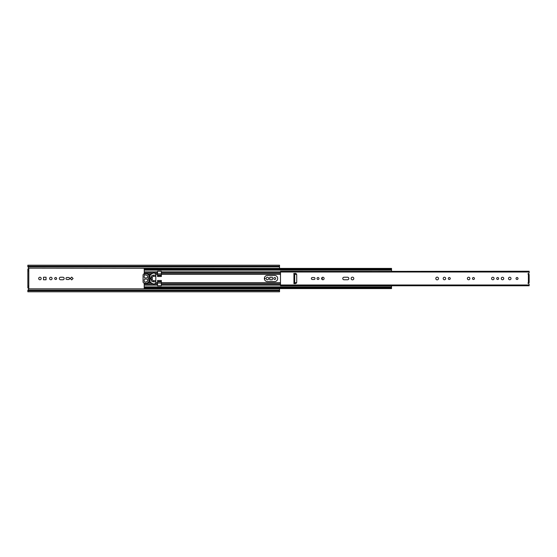 <?xml version="1.0" encoding="UTF-8"?>
<svg xmlns="http://www.w3.org/2000/svg" width="557" height="557" viewBox="0 0 557 557"><rect width="100%" height="100%" fill="white"/><g stroke="black" fill="none" stroke-linecap="round" stroke-linejoin="round"><path stroke-width="0.84" d="M275.68 278.5A0.989 0.989 0 0 0 274.692 277.511A0.989 0.989 0 0 0 273.696 278.5A0.989 0.989 0 0 0 274.692 279.489A0.989 0.989 0 0 0 275.68 278.5M268.669 278.5A1.26 1.26 0 0 0 267.409 277.24A1.26 1.26 0 0 0 266.155 278.5A1.26 1.26 0 0 0 267.409 279.76A1.26 1.26 0 0 0 268.669 278.5M65.977 278.5A0.989 0.989 0 0 0 66.972 279.489L68.608 279.489A0.989 0.989 0 0 0 69.597 278.5A0.989 0.989 0 0 0 68.608 277.511L66.972 277.511A0.989 0.989 0 0 0 65.977 278.5M56.661 278.5A0.989 0.989 0 0 0 55.672 277.511A0.989 0.989 0 0 0 54.677 278.5A0.989 0.989 0 0 0 55.672 279.489A0.989 0.989 0 0 0 56.661 278.5M52.086 278.5A1.26 1.26 0 0 0 50.833 277.24A1.26 1.26 0 0 0 49.573 278.5A1.26 1.26 0 0 0 50.833 279.76A1.26 1.26 0 0 0 52.086 278.5M59.307 278.5A1.26 1.26 0 0 0 60.567 279.76L62.892 279.76A1.26 1.26 0 0 0 64.152 278.5A1.26 1.26 0 0 0 62.892 277.24L60.567 277.24A1.26 1.26 0 0 0 59.307 278.5M41.19 278.5A1.26 1.26 0 0 0 39.93 277.24A1.26 1.26 0 0 0 38.677 278.5A1.26 1.26 0 0 0 39.93 279.76A1.26 1.26 0 0 0 41.19 278.5M28.783 288.623L28.038 288.025A0.759 0.759 0 0 1 28.804 288.846L27.85 290.371M28.804 268.209L28.038 268.975A0.759 0.759 0 0 0 28.804 268.154L279.53 268.418M269.79 277.226L269.79 279.774L272.345 279.774L272.345 277.226L269.79 277.226M264.443 279.21L265.153 278.5L264.443 277.79M71.679 279.899L73.078 278.5L71.679 277.101L70.273 278.5L71.679 279.899M43.495 277.226L43.495 279.774L46.05 279.774L46.05 277.226L43.495 277.226M28.804 288.846L279.53 288.846L279.53 291.798L27.85 291.798L27.85 290.747L279.53 290.747M27.85 266.629L28.804 268.154M27.85 266.253L279.53 266.253L279.53 265.202L27.85 265.202L27.85 266.88L279.53 266.88L279.53 268.154M28.804 286.124L28.804 288.025L27.85 288.025L27.85 286.124L28.804 286.124L28.804 270.876L27.85 270.876L27.85 286.124M27.85 270.876L27.85 268.975L28.804 268.975L28.804 270.876M279.53 290.12L27.85 290.12L27.85 290.747M27.85 290.566L279.53 290.566M27.85 266.434L279.53 266.434L279.53 266.88M264.359 278.5A3.05 3.05 0 0 0 267.409 281.55L274.65 281.55A3.05 3.05 0 0 0 277.699 278.5A3.05 3.05 0 0 0 274.65 275.45L267.409 275.45A3.05 3.05 0 0 0 264.359 278.5M322.085 279.489A3.05 3.05 0 0 0 322.085 277.511M147.897 282.12L149.443 282.12A0.571 0.571 0 0 0 149.645 282.086M149.443 276.021A0.571 0.571 0 0 0 149.93 275.743L148.942 275.757L148.858 277.748A0.954 0.954 0 0 0 148.858 279.252L148.942 281.243L149.937 281.243A0.571 0.571 0 0 0 149.443 280.979M161.349 282.643L161.349 285.741L157.54 285.741L157.54 280.47L161.349 280.47L161.349 282.643L280.484 282.643M161.349 276.53L161.349 271.259L157.54 271.259L157.54 276.53L161.349 276.53M149.645 274.914A0.571 0.571 0 0 0 149.443 274.88L147.897 274.88M144.2 269.205L390.77 269.205L391.536 268.418L144.2 268.418L144.381 274.357M144.2 269.887L391.536 269.887L391.536 271.238M144.2 269.818L390.77 269.818L390.77 269.205M391.536 269.609L391.536 268.711L391.536 269.4L390.77 269.818M391.536 269.372L391.536 269.887M144.2 283.262L144.2 287.113L391.536 287.113L391.536 288.289L391.536 287.391M390.77 287.795L391.536 288.582L144.2 288.582L144.2 287.795L390.77 287.795L390.77 287.182L391.536 287.6M144.2 287.113L390.77 287.182M144.2 287.182L144.2 287.795M391.536 285.762L391.536 287.113M149.917 280.213L149.917 280.979L148.963 280.979L148.963 280.213L149.917 280.213L149.917 276.787L148.963 276.787L148.963 280.213M148.963 276.787L148.963 276.021L149.917 276.021L149.917 276.787M155.821 276.321L155.821 274.072A0.571 0.571 0 0 0 155.591 273.821L154.393 273.125A1.142 1.142 0 0 0 152.959 273.369L151.267 273.828L150.87 274.914L148.009 274.914L147.612 273.828L144.388 273.828A1.337 1.337 0 0 0 143.058 275.165L143.058 281.835A1.337 1.337 0 0 0 144.388 283.172L147.612 283.172L148.009 282.086L150.87 282.086L151.267 283.172L152.959 283.631A1.142 1.142 0 0 0 154.393 283.875L155.591 283.179A0.571 0.571 0 0 0 155.821 282.928L155.821 276.321L153.44 276.321A1.156 1.156 0 0 0 152.291 277.47L152.291 279.53A1.156 1.156 0 0 0 153.44 280.679L155.821 280.679M155.821 275.186L153.44 275.186A2.284 2.284 0 0 0 151.156 277.47L151.156 279.53A2.284 2.284 0 0 0 153.44 281.814L155.821 281.814M147.765 277.24L147.661 276.014A1.337 1.337 0 0 1 146.735 275.109L144.959 274.977A0.759 0.759 0 0 0 144.2 275.736L144.2 277.163A0.759 0.759 0 0 0 144.959 277.929L147.466 277.804A2.096 2.096 0 0 1 147.765 277.24M144.2 281.264A0.759 0.759 0 0 0 144.959 282.023L146.735 281.891A1.337 1.337 0 0 1 147.661 280.986L147.765 279.76A2.096 2.096 0 0 1 147.466 279.196L144.959 279.071A0.759 0.759 0 0 0 144.2 279.837L144.2 281.264M149.937 281.243L150.021 279.252A0.954 0.954 0 0 0 150.021 277.748L149.937 275.757M529.15 275.047L529.15 282.712L528.391 282.712A0.383 0.383 0 0 0 528.196 283.422L528.767 283.757A0.759 0.759 0 0 1 529.15 284.411L529.15 284.453M529.15 272.547L529.15 272.589A0.759 0.759 0 0 1 528.767 273.243L528.196 273.578A0.383 0.383 0 0 0 528.391 274.288L529.15 274.288M518.024 278.5A0.989 0.989 0 0 0 517.028 277.511A0.989 0.989 0 0 0 516.04 278.5A0.989 0.989 0 0 0 517.028 279.489A0.989 0.989 0 0 0 518.024 278.5M511.013 278.5A1.26 1.26 0 0 0 509.752 277.24A1.26 1.26 0 0 0 508.492 278.5A1.26 1.26 0 0 0 509.752 279.76A1.26 1.26 0 0 0 511.013 278.5M503.772 278.5A1.26 1.26 0 0 0 502.511 277.24A1.26 1.26 0 0 0 501.251 278.5A1.26 1.26 0 0 0 502.511 279.76A1.26 1.26 0 0 0 503.772 278.5M498.661 278.5A0.989 0.989 0 0 0 497.673 277.511A0.989 0.989 0 0 0 496.677 278.5A0.989 0.989 0 0 0 497.673 279.489A0.989 0.989 0 0 0 498.661 278.5M494.087 278.5A1.26 1.26 0 0 0 492.834 277.24A1.26 1.26 0 0 0 491.573 278.5A1.26 1.26 0 0 0 492.834 279.76A1.26 1.26 0 0 0 494.087 278.5M469.892 278.5A1.26 1.26 0 0 0 468.632 277.24A1.26 1.26 0 0 0 467.372 278.5A1.26 1.26 0 0 0 468.632 279.76A1.26 1.26 0 0 0 469.892 278.5M474.46 278.5A0.989 0.989 0 0 0 473.471 277.511A0.989 0.989 0 0 0 472.482 278.5A0.989 0.989 0 0 0 473.471 279.489A0.989 0.989 0 0 0 474.46 278.5M445.691 278.5A1.26 1.26 0 0 0 444.43 277.24A1.26 1.26 0 0 0 443.177 278.5A1.26 1.26 0 0 0 444.43 279.76A1.26 1.26 0 0 0 445.691 278.5M450.265 278.5A0.989 0.989 0 0 0 449.269 277.511A0.989 0.989 0 0 0 448.281 278.5A0.989 0.989 0 0 0 449.269 279.489A0.989 0.989 0 0 0 450.265 278.5M324.118 278.5A1.26 1.26 0 0 0 322.858 277.24A1.26 1.26 0 0 0 321.605 278.5A1.26 1.26 0 0 0 322.858 279.76A1.26 1.26 0 0 0 324.118 278.5M353.827 278.5A1.351 1.351 0 0 0 352.47 277.149A1.351 1.351 0 0 0 351.119 278.5A1.351 1.351 0 0 0 352.47 279.851A1.351 1.351 0 0 0 353.827 278.5M342.771 278.5A1.26 1.26 0 0 0 344.031 279.76L347.575 279.76A1.26 1.26 0 0 0 348.835 278.5A1.26 1.26 0 0 0 347.575 277.24L344.031 277.24A1.26 1.26 0 0 0 342.771 278.5M438.505 278.5A1.351 1.351 0 0 0 437.154 277.149A1.351 1.351 0 0 0 435.797 278.5A1.351 1.351 0 0 0 437.154 279.851A1.351 1.351 0 0 0 438.505 278.5M311.37 278.5A0.989 0.989 0 0 0 312.359 279.489L314.002 279.489A0.989 0.989 0 0 0 314.99 278.5A0.989 0.989 0 0 0 314.002 277.511L312.359 277.511A0.989 0.989 0 0 0 311.37 278.5M319.008 278.5A0.989 0.989 0 0 0 318.019 277.511A0.989 0.989 0 0 0 317.03 278.5A0.989 0.989 0 0 0 318.019 279.489A0.989 0.989 0 0 0 319.008 278.5M529.15 282.712L529.15 281.953M280.484 271.496L529.15 271.238L529.15 272.011L280.484 272.011L280.484 285.762L529.15 285.762L529.15 284.989L280.484 284.989M529.15 271.496L280.484 271.336L280.484 272.011M293.936 282.879L293.936 283.645L295.189 283.645A1.525 1.525 0 0 0 296.714 282.12L296.714 274.88A1.525 1.525 0 0 0 295.189 273.355L293.741 273.543L293.936 274.121L294.695 274.121L294.695 282.879L293.936 282.879L293.936 274.121M147.821 282.643L151.058 282.643M155.821 282.643L157.54 282.643M294.695 282.643L296.623 282.643M161.349 274.357L280.484 274.357M294.695 274.357L296.623 274.357M147.821 274.357L151.058 274.357M155.821 274.357L157.54 274.357M161.349 272.227L280.484 272.227M161.349 271.879L280.484 271.879M161.349 285.121L280.484 285.121M161.349 284.773L280.484 284.773M161.349 283.722L280.484 283.722M161.349 273.278L280.484 273.278M144.2 272.227L157.54 272.227M144.2 271.879L157.54 271.879M144.2 285.121L157.54 285.121M144.2 284.773L157.54 284.773M144.2 283.722L153.05 283.722M154.651 283.722L157.54 283.722M144.2 273.278L153.05 273.278M154.651 273.278L157.54 273.278M157.54 275.102L161.349 275.102M157.54 275.548L161.349 275.548M157.54 273.919L161.349 273.919M157.54 283.081L161.349 283.081M157.54 281.898L161.349 281.898M157.54 281.452L161.349 281.452M153.44 281.814L153.44 280.679M151.156 279.53L152.291 279.53M151.156 277.47L152.291 277.47M153.44 275.186L153.44 276.321M528.391 282.712L528.391 274.288M144.2 270.124L391.536 270.124M144.2 286.876L391.536 286.876M280.484 285.664L529.15 285.664"/></g></svg>
